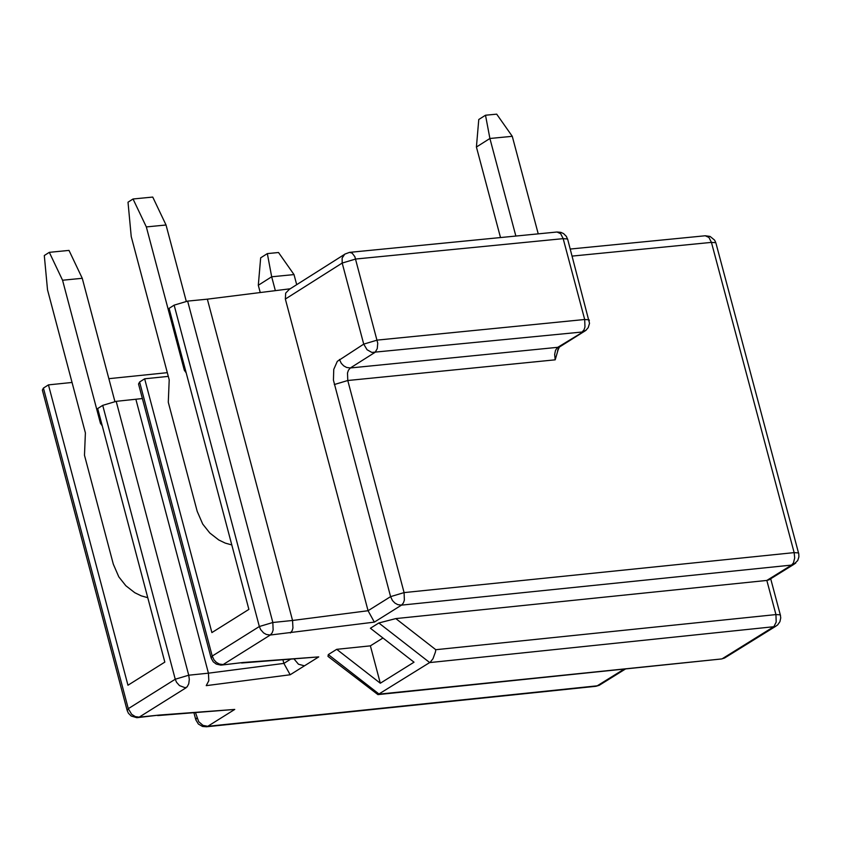 <?xml version="1.0" encoding="UTF-8"?>
<svg xmlns="http://www.w3.org/2000/svg" width="841" height="841" viewBox="0 0 841 841"><rect width="100%" height="100%" fill="white"/><g stroke="black" fill="none" stroke-linecap="round" stroke-linejoin="round"><path stroke-width="1.26" d="M241.609 663.002L318.739 656.895L243.217 662.487L220.847 665.115L216.274 664.096L213.225 661.783L211.133 658.061L212.216 656.064L214.035 659.922L216.442 662.435L219.354 664.054L223.138 664.558L270.276 635.029L374.35 622.119L368.064 610.724L390.592 596.637L333.435 380.185L333.751 369.409L337.304 361.346L363.722 344.127L342.192 263.054L285.351 299.049L368.064 610.724L292.552 620.469L292.941 628.006L292.142 630.687L290.355 632.968M558.718 347.732L555.197 359.822L554.65 354.481L555.502 350.35L557.278 347.69L560.306 346.492M285.351 299.049L285.667 293.131L289.409 289.251M290.198 288.789L207.349 299.165L292.552 620.469L272.841 622.498L273.125 630.046L272.169 632.831L270.276 635.029L266.355 634.471L263.569 632.895L260.626 629.573L259.343 626.524L272.841 622.498L187.638 301.11L174.14 305.146L169.094 308.353L248.883 609.389L211.89 632.59L144.652 378.807L139.606 382.003L138.534 384.022L210.912 657.231M207.349 299.165L187.638 301.11M221.961 665.021L243.217 662.487M168.295 376.379L144.652 378.807M374.35 622.119L401.504 605.131L791.549 565.089L793.452 562.902L794.692 557.951L794.146 552.621L711.433 242.387L715.817 242.713L714.598 240.116L710.088 236.437L705.263 235.764L708.942 237.456L711.433 242.387L572.153 256.095M401.504 605.131L403.407 602.934L404.363 600.148L404.09 592.6L390.592 596.637L392.421 600.485L394.818 602.997L397.73 604.626L401.504 605.131M589.331 320.673L589.11 319.822L584.695 319.496L584.968 327.033L584.011 329.819L582.109 332.016L371.859 352.432L367.065 349.74L363.722 344.127L377.22 340.1L584.695 319.496L563.176 238.644L355.69 259.028L342.192 263.054L342.129 258.082L344.778 254.129L349.52 252.374L352.179 253.141L354.87 256.715L377.746 343.212L377.241 348.668L375.149 352.274L350.35 367.969L557.783 347.312L586.429 329.903M567.812 239.822L566.361 236.374L563.596 233.619L560.905 232.358L557.005 232.011L560.684 233.703L563.176 238.644L567.591 238.981L589.52 323.333L588.206 327.664L585.683 330.534L559.381 347.07L557.541 351.023L558.34 348.258M555.197 359.822L347.775 380.51L404.09 592.6L794.146 552.621L798.519 552.915L798.74 553.746M328.295 654.582L327.979 656.379L377.935 694.613L430.266 662.193L433.01 658.671L435.428 652.038L435.796 649.704L395.806 618.587L378.828 622.981L370.408 628.248L414.024 662.193L380.311 683.228L336.705 649.326L328.295 654.582L379.154 694.13L721.494 658.955M380.311 683.228L370.387 645.846L336.705 649.326M382.939 638.004L370.387 645.846M769.893 579.27L766.834 580.437L395.806 618.587M724.416 658.072L722.64 658.492L773.888 626.64L776.201 622.088L775.938 614.582L780.185 614.803M780.322 614.876L780.532 615.696M727.686 655.36L724.574 658.009L721.715 658.923M378.828 622.981L429.719 662.582L775.265 626.566M780.332 614.939L780.742 617.893L779.922 621.678L777.694 624.863L775.276 626.566L777.568 624.979M282.965 659.943L283.88 663.402L290.166 674.766L206.234 685.646L208.81 680.705L208.431 673.178L188.731 675.207L189.309 679.433L188.752 683.765L187.165 686.855L185.22 687.759L179.469 685.594L176.536 682.272L175.243 679.234L128.284 708.679L131.68 714.324L135.285 716.595L139.196 717.142L138.019 717.615M126.991 709.825L42.365 390.087L43.427 388.069L48.452 384.884L72.042 382.455M108.846 378.681L167.306 372.668M48.452 384.884L127.958 685.236L164.825 662.109L97.682 408.547L102.718 405.362L116.195 401.336L142.381 398.55M127.18 710.54L128.421 713.242L131.196 716.027L136.862 717.699L159.254 715.06L234.755 709.426L207.769 726.298L597.236 685.814L624.211 669.058M157.666 715.586L234.755 709.426M195.532 712.748L198.697 721.683L203.007 725.384L207.769 726.298L206.455 726.782L595.912 686.298L601.01 684.196M135.895 399.37L208.431 673.178L283.88 663.402L290.282 659.397M116.195 401.336L188.731 675.207L175.243 679.234L102.718 405.362M43.427 388.069L128.284 708.679L127.212 710.656M196.878 717.846L195.806 719.822L198.371 724.038L202.502 726.445L206.455 726.782M500.5 237.551L476.416 147.028L478.771 119.506L485.509 115.228L489.904 138.481L476.416 147.028M538.229 233.851L512.274 136.316L489.904 138.481L515.859 236.048M296.694 284.679L294.014 274.587L271.675 276.784L258.303 285.257L260.668 257.84L267.343 253.604L271.675 276.784L275.354 290.65M260.237 292.542L258.303 285.257M294.014 274.587L278.518 252.51L267.343 253.604M101.561 423.223L100.457 423.338L62.56 280.232L49.314 252.332L44.3 255.527L47.517 289.809L85.393 432.873L84.478 455.244L113.314 564.174L118.812 576.863L125.835 585.735L134.77 592.705L141.267 595.859L147.764 597.688M185.472 370.145L184.326 370.25L146.334 226.923L133.036 198.991L128.011 202.197L131.228 236.531L169.209 379.827L168.284 402.24L197.193 511.339L202.723 524.08L209.787 532.984L218.765 539.975L225.283 543.118L231.801 544.936M485.509 115.228L496.695 114.155L512.274 136.316M100.457 423.338L102.255 425.83M49.314 252.332L69.004 250.408L82.26 278.297L114.891 401.493M184.326 370.25L186.176 372.826M133.036 198.991L152.747 197.067L166.034 224.999L186.26 301.278M62.56 280.232L82.26 278.297M146.334 226.923L166.034 224.999M174.14 305.146L259.343 626.524L212.216 656.064L139.606 382.003M795.786 563.018L793.494 564.605L797.72 560.548L798.887 556.889L798.771 553.904L716.048 243.543M339.438 359.454L341.267 363.312L343.664 365.824L346.576 367.454L350.35 367.969L348.458 370.177L347.501 372.962L347.775 380.51L334.287 384.547M435.796 649.704L775.938 614.582L766.834 580.437L791.549 565.089L793.494 564.605L768.632 580.048M294.161 659.113L298.471 664.222L304.453 665.83L318.739 656.895M304.453 665.83L290.166 674.766M186.166 687.717L139.196 717.142L159.254 715.06M570.272 249.041L705.263 235.764M349.52 252.374L557.005 232.011M344.221 254.581L289.63 289.146M780.311 614.876L770.692 578.766M721.305 658.987L377.935 694.613M775.286 626.556L724.574 658.009M595.912 686.298L599.181 685.331L625.609 668.91M195.585 719.002L193.966 712.874"/></g></svg>
